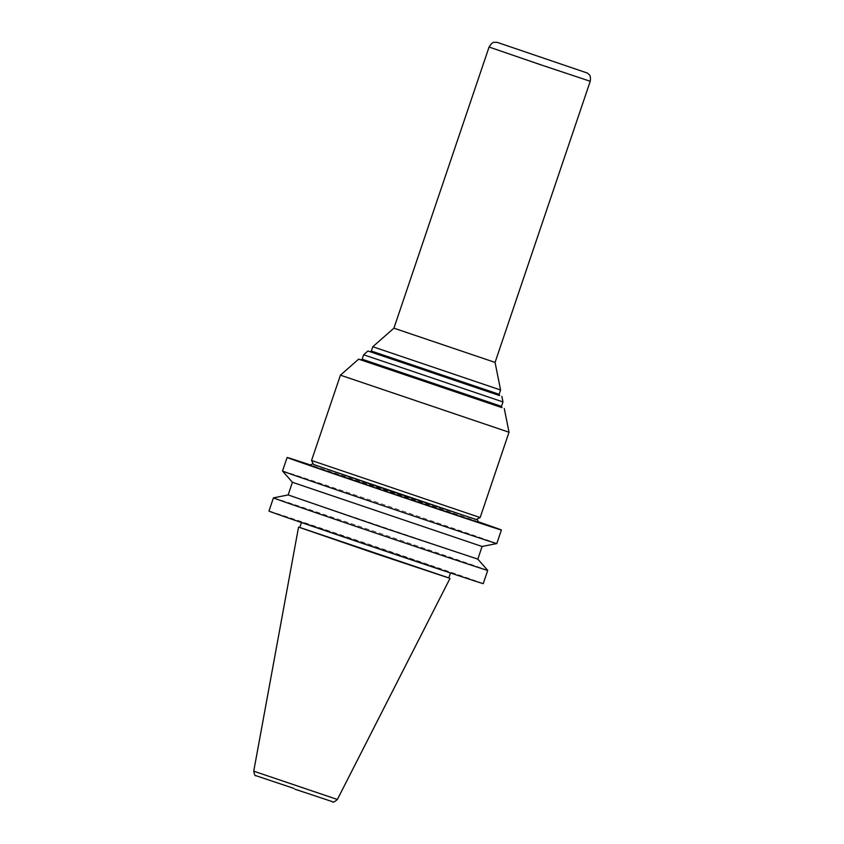 <?xml version="1.0" encoding="UTF-8"?>
<svg xmlns="http://www.w3.org/2000/svg" width="844" height="844" viewBox="0 0 844 844"><rect width="100%" height="100%" fill="white"/><g stroke="black" fill="none" stroke-linecap="round" stroke-linejoin="round"><path stroke-width="0.63" stroke-dasharray="4.22 3.17" d="M448.818 577.897L299.778 527.447M448.797 577.971L299.757 527.521M377.141 548.136L445.01 570.839L428.478 564.763L301.582 522.13L377.141 548.136M483.253 583.615A113.117 0.591 18.7 0 0 374.609 546.216A113.117 0.591 18.7 0 0 268.951 511.084M487.716 570.396A113.117 0.591 18.7 0 0 379.083 533.007A113.117 0.591 18.7 0 0 273.435 497.865M477.82 559.129L288.142 494.932M482.093 546.49L292.425 482.283M496.81 543.547A113.117 0.591 18.7 0 0 388.166 506.147A113.117 0.591 18.7 0 0 282.518 471.015M478.326 521.803A113.117 0.591 18.7 0 0 392.755 492.601A113.117 0.591 18.7 0 0 310.413 464.97M476.185 519.503L313.504 464.443M478.548 522.267L309.948 465.202M476.09 519.556L313.557 464.548M480.152 517.551L311.552 460.476M509.027 432.233L340.427 375.169M501.737 407.483L361.253 359.934M502.971 401.934L363.637 354.775M499.405 395.425L370.421 351.769M500.587 390.002L372.784 346.736M495.069 362.414L393.916 328.179M337.368 799.479L253.738 771.173M501.927 407.631L361.01 359.934M501.473 406.375L362.129 359.217M370.157 351.758L499.616 395.583L370.199 351.769M499.131 394.306L371.328 351.051M590.241 81.267L489.077 47.021M294.904 789.182L293.86 788.38M501.958 407.641L360.979 359.924"/><path stroke-width="1.27" d="M299.778 527.447L448.818 577.897M301.445 522.531L299.757 527.521L375.316 553.527L448.797 577.971L450.485 572.981M273.424 497.876L268.951 511.084A113.117 0.591 18.7 0 0 377.595 548.484A113.117 0.591 18.7 0 0 483.253 583.615L487.716 570.407A113.117 0.591 18.7 0 0 487.716 570.396A113.117 0.591 18.7 0 1 382.068 535.265A113.117 0.591 18.7 0 1 273.424 497.876A113.117 0.591 18.7 0 1 273.435 497.865L288.142 494.932L384.305 528.038L477.82 559.129L487.716 570.396M288.142 494.932L292.425 482.293L482.093 546.49L496.81 543.557A113.117 0.591 18.7 0 0 496.81 543.547L501.399 530A113.117 0.591 18.7 0 0 478.326 521.803M292.425 482.293L282.518 471.026A113.117 0.591 18.7 0 0 282.518 471.026A113.117 0.591 18.7 0 0 391.162 508.415A113.117 0.591 18.7 0 0 496.81 543.557M310.413 464.97A113.117 0.591 18.7 0 0 287.108 457.469A113.117 0.591 18.7 0 0 395.741 494.869A113.117 0.591 18.7 0 0 501.399 530M313.504 464.443L395.973 492.917L476.185 519.503M312.206 464.084L309.948 465.202L316.31 467.544L395.425 494.626L472.334 520.347L478.548 522.267L477.44 520.009M340.427 375.169L311.552 460.476L313.557 464.548L476.09 519.556L480.152 517.551L509.027 432.233L340.427 375.169L358.647 359.164L501.737 407.483M311.552 460.486L480.152 517.551M370.421 351.769L367.91 351.02L363.637 354.775L502.971 401.934L501.473 406.375L501.958 407.641M367.91 351.02L499.405 395.425M500.587 390.002L495.069 362.414L393.916 328.179L372.784 346.736L500.587 390.002L499.131 394.306L499.616 395.583L370.199 351.769M361.253 359.934L358.647 359.164M293.86 788.38L255.816 775.647C255.152 776.216 254.455 774.718 253.738 771.173L337.368 799.479L450.01 578.383M361.01 359.934L501.927 407.631M360.979 359.924L362.129 359.217L501.473 406.375M370.157 351.758L371.328 351.051L499.131 394.306M540.36 64.671L590.241 81.267C591.022 74.145 588.922 75.01 587.519 73.101L496.916 42.263C494.056 42.97 493.518 40.217 489.077 47.021L540.36 64.671M477.82 559.129L482.093 546.49M504.269 408.454L509.027 432.233M501.853 396.363L502.971 401.934M495.069 362.414L590.241 81.267M337.368 799.479C334.498 801.99 332.852 802.718 332.43 801.663L294.904 789.182M393.916 328.179L489.077 47.021M371.328 351.051L372.784 346.736M362.129 359.217L363.637 354.775M282.518 471.015L287.108 457.469M253.738 771.173L298.544 527.11"/></g></svg>
